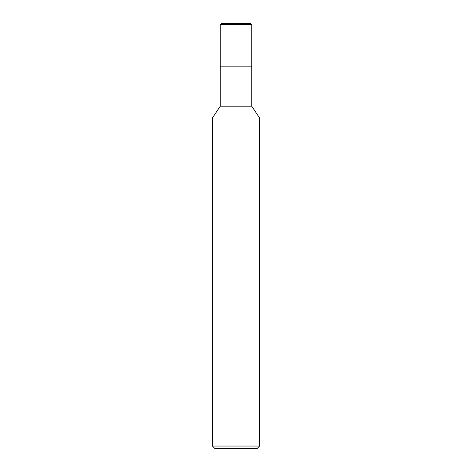 <?xml version="1.0" encoding="UTF-8"?>
<svg xmlns="http://www.w3.org/2000/svg" width="472" height="472" viewBox="0 0 472 472"><rect width="100%" height="100%" fill="white"/><g stroke="black" fill="none" stroke-linecap="round" stroke-linejoin="round"><path stroke-width="0.71" d="M212.4 118L220.265 106.2L251.735 106.2L259.6 118L212.4 118L212.4 446.04L259.6 446.04L259.6 118M212.4 446.04L214.76 448.4L257.24 448.4L259.6 446.04M220.265 106.2L220.265 66.865L251.735 66.865L251.735 106.2M220.265 24.621L221.291 23.6L250.709 23.6L251.735 24.621L220.265 24.621L220.265 66.865L251.735 66.865L251.735 24.621L251.735 66.865M251.735 24.621L250.709 23.6"/></g></svg>
